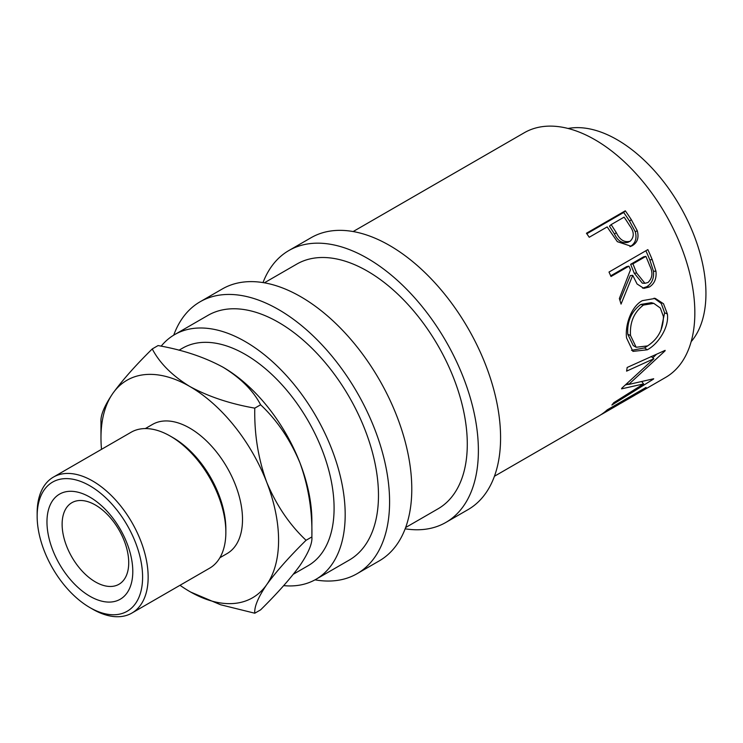 <?xml version="1.0" encoding="UTF-8"?>
<svg xmlns="http://www.w3.org/2000/svg" width="743" height="743" viewBox="0 0 743 743"><rect width="100%" height="100%" fill="white"/><g stroke="black" fill="none" stroke-linecap="round" stroke-linejoin="round"><path stroke-width="1.11" d="M89.875 596.239A60.694 35.042 60 0 1 46.967 521.911A60.694 35.042 60 0 1 89.875 497.132A60.694 35.042 60 0 1 132.793 571.46A60.694 35.042 60 0 1 89.875 596.239M95.429 505.036A47.097 27.194 -120 0 0 71.876 502.695A47.097 27.194 -120 0 0 64.66 540.44A47.097 27.194 -120 0 0 95.429 581.936A47.097 27.194 -120 0 0 118.973 584.267A47.097 27.194 -120 0 0 126.189 546.532A47.097 27.194 -120 0 0 95.429 505.036M625.29 210.817A141.281 81.572 60 0 1 631.318 219.677L637.253 230.674C639.101 237.491 637.503 242.459 632.479 245.571L631.132 246.249L617.34 241.67L609.353 230.154A141.281 81.572 60 0 0 607.17 226.903L589.236 237.258A141.281 81.572 60 0 0 586.441 233.246L625.29 210.817L623.674 212.489A137.362 79.306 60 0 1 629.535 221.108L635.293 231.807C637.039 238.457 635.404 243.342 630.38 246.453L629.971 246.676M647.85 249.62A141.281 81.572 60 0 1 652.187 259.576L655.948 271.232C656.701 278.476 654.49 283.742 649.326 287.021L643.856 288.386L637.067 283.975L632.739 275.328L621.046 304.091A141.281 81.572 60 0 0 619.356 298.537L630.501 269.783A141.281 81.572 60 0 0 628.94 266.152L611.006 276.507A141.281 81.572 60 0 0 609 272.049L647.85 249.62M667.372 313.992C669.294 327.189 658.317 343.953 647.311 349.795L632.925 351.383L626.563 337.954C624.9 325.035 631.327 306.385 642.361 300.646L655.298 298.398L663.499 303.738L667.372 313.992L664.614 312.784L660.926 330.338M621.845 388.162A141.281 81.572 60 0 1 621.557 388.849L643.577 383.927L613.746 402.697A141.281 81.572 60 0 1 611.879 405.037L653.45 379.116A141.281 81.572 60 0 0 653.701 378.754L628.68 384.456L665.041 350.872A141.281 81.572 60 0 0 665.143 350.362L627.166 367.469A141.281 81.572 60 0 1 626.59 371.138L653.877 358.73L621.845 388.162M494.439 476.254L598.979 415.904A141.281 81.572 60 0 0 607.245 409.848L646.094 387.419A141.281 81.572 60 0 1 637.828 393.465A141.281 81.572 60 0 1 635.813 394.57M621.891 402.669A141.281 81.572 60 0 0 627.974 398.499L639.927 391.598A141.281 81.572 60 0 1 633.844 395.768L621.891 402.669A141.281 81.572 60 0 1 619.876 403.774M602.963 413.6A141.281 81.572 60 0 0 609.046 409.43L623.99 400.802A141.281 81.572 60 0 1 617.907 404.972L602.963 413.6A141.281 81.572 60 0 1 600.948 414.705M353.157 231.547L524.298 132.737A141.281 81.572 60 0 1 594.939 139.73A141.281 81.572 60 0 1 687.238 264.239A141.281 81.572 60 0 1 665.579 377.444L637.828 393.465M568.089 128.474A125.586 72.508 60 0 1 617.145 139.73A125.586 72.508 60 0 1 695.374 238.93A125.586 72.508 60 0 1 691.166 341.65M263.003 282.591A156.987 90.637 60 0 1 288.897 250.521A156.987 90.637 60 0 1 367.386 258.295A156.987 90.637 60 0 1 469.938 396.632A156.987 90.637 60 0 1 445.874 522.422A156.987 90.637 60 0 1 405.158 528.802M288.897 250.521L311.094 237.704A156.987 90.637 60 0 1 389.583 245.478A156.987 90.637 60 0 1 492.135 383.815A156.987 90.637 60 0 1 468.071 509.605L445.874 522.422M173.723 335.158A156.987 90.637 60 0 1 200.09 301.788A156.987 90.637 60 0 1 278.579 309.562A156.987 90.637 60 0 1 381.14 447.899A156.987 90.637 60 0 1 357.077 573.689A156.987 90.637 60 0 1 314.995 579.846M200.09 301.788L222.296 288.971A156.987 90.637 60 0 1 300.785 296.745A156.987 90.637 60 0 1 403.338 435.082A156.987 90.637 60 0 1 379.274 560.872L357.077 573.689M92.652 609.176L89.875 607.57A74.569 43.048 -120 0 0 142.6 577.125A74.569 43.048 -120 0 0 89.875 485.801A74.569 43.048 -120 0 0 37.15 516.246A74.569 43.048 -120 0 0 89.875 607.57L92.652 609.176A78.489 45.314 60 0 0 131.901 613.059L209.6 568.2A78.489 45.314 -120 0 0 225.853 532.267A78.489 45.314 -120 0 0 170.351 436.141L170.351 436.141A78.489 45.314 -120 0 0 131.112 432.25L53.403 477.108A78.489 45.314 60 0 1 92.652 481A78.489 45.314 60 0 1 143.928 550.164A78.489 45.314 60 0 1 131.901 613.059M173.128 437.738L170.351 436.141L173.128 437.738A74.569 43.048 60 0 1 225.853 529.062L225.853 532.267M145.322 428.572L152.501 424.429A74.569 43.048 60 0 1 189.781 428.126A74.569 43.048 60 0 1 238.494 493.835A74.569 43.048 60 0 1 227.061 553.591L219.891 557.724M293.374 574.218L308.076 565.729A125.586 72.508 -120 0 0 327.329 465.09A125.586 72.508 -120 0 0 245.283 354.43A125.586 72.508 -120 0 0 182.49 348.207L178.979 350.232M180.01 585.289A125.586 72.508 -120 0 0 189.781 591.549A125.586 72.508 -120 0 0 266.681 584.685A125.586 72.508 -120 0 0 266.681 482.142A125.586 72.508 -120 0 0 189.781 386.471C172.2 375.679 159.689 363.169 152.25 348.941L158.073 345.569C182.778 349.888 204.446 357.114 223.076 367.246C240.658 378.029 253.168 390.539 260.617 404.777C277.185 420.389 290.309 439.772 299.986 462.917C308.466 486.424 312.431 511.091 311.884 536.92L311.884 521.057A125.586 72.508 -120 0 0 299.986 462.917A125.586 72.508 -120 0 0 223.076 367.246A125.586 72.508 -120 0 0 222.157 366.717M161.157 346.182A141.281 81.572 60 0 1 174.642 334.61A141.281 81.572 60 0 1 245.283 341.604A141.281 81.572 60 0 1 337.582 466.112A141.281 81.572 60 0 1 315.924 579.326A141.281 81.572 60 0 1 283.677 585.633M174.642 334.61L207.938 315.385A141.281 81.572 60 0 1 278.579 322.378A141.281 81.572 60 0 1 370.878 446.887A141.281 81.572 60 0 1 349.219 560.092L315.924 579.326M264.359 282.814L296.745 264.118A141.281 81.572 60 0 1 367.386 271.111A141.281 81.572 60 0 1 459.685 395.61A141.281 81.572 60 0 1 438.026 508.825L405.641 527.53M306.06 540.282L311.884 536.92C312.487 543.309 308.521 552.829 299.986 565.451C290.457 578.565 277.334 593.369 260.617 609.854L254.784 613.216C254.18 606.827 258.146 597.307 266.681 584.685C276.21 571.571 289.333 556.767 306.06 540.282C289.491 524.669 276.368 505.286 266.681 482.142C258.202 458.635 254.236 433.968 254.784 408.139C230.079 403.82 208.411 396.595 189.781 386.471A125.586 72.508 -120 0 0 112.871 393.335A125.586 72.508 -120 0 0 100.974 437.738A125.586 72.508 -120 0 0 101.512 449.339M152.25 348.941C135.681 365.25 122.558 380.054 112.871 393.335C104.392 405.845 100.426 415.356 100.974 421.875L100.974 437.738M190.71 592.078L220.587 604.756L254.784 613.216M254.784 408.139L260.617 404.777M37.15 516.246L37.15 513.041A78.489 45.314 60 0 1 53.403 477.108M643.429 305.076C633.965 312.32 629.665 322.453 630.528 335.483L636.157 347.26L647.552 345.913C658.047 339.031 663.332 329.223 663.406 316.499L660.323 308.02L653.756 303.348L643.429 305.076L640.763 304.444C631.29 311.642 626.953 321.589 627.779 334.266L630.528 335.483M636.649 273.015L644.933 283.297L647.961 282.526C652.558 278.161 653.143 272.56 649.744 265.734A141.281 81.572 60 0 0 645.871 256.372L632.925 263.849L636.649 273.015L634.253 273.238L642.342 283.167L644.933 283.297M616.318 232.68C619.773 239.896 624.38 242.747 630.138 241.234C634.457 237.017 634.271 231.779 629.581 225.519A141.281 81.572 60 0 0 624.111 217.132L611.155 224.609L616.318 232.68L614.48 234.017C617.823 241.048 622.365 243.788 628.104 242.237M627.724 242.432L630.138 241.234M627.779 334.266L633.24 345.56L636.157 347.26M653.756 303.348L651.295 302.67L640.763 304.444M645.871 256.372L643.577 256.846L630.631 264.322L634.253 273.238M632.925 263.849L630.631 264.322M611.155 224.609L609.464 226.169L614.48 234.017M627.9 367.144L627.166 367.479M628.476 384.242L625.615 384.874M641.933 381.828L643.577 383.927M656.506 354.281L652.781 357.82M654.1 298.157L661.261 303.469L664.614 312.784M648.128 345.569L644.543 347.919L631.513 350.352M628.94 266.152L626.646 266.626L610.709 275.82M632.739 275.328L630.333 275.551L619.968 300.469M645.862 250.772A137.362 79.306 60 0 1 649.828 259.892L653.468 271.232C654.156 278.309 651.917 283.482 646.754 286.742L642.546 288.154M586.812 233.766L623.674 212.489M627.482 383.23L628.68 384.456M651.165 356.473L653.877 358.73M647.311 349.795L644.543 347.919M649.326 287.021L646.754 286.742M655.948 271.232L653.468 271.232M632.479 245.571L630.38 246.453M637.253 230.674L635.293 231.807M652.187 259.576L649.828 259.892M631.318 219.677L629.535 221.108"/></g></svg>
